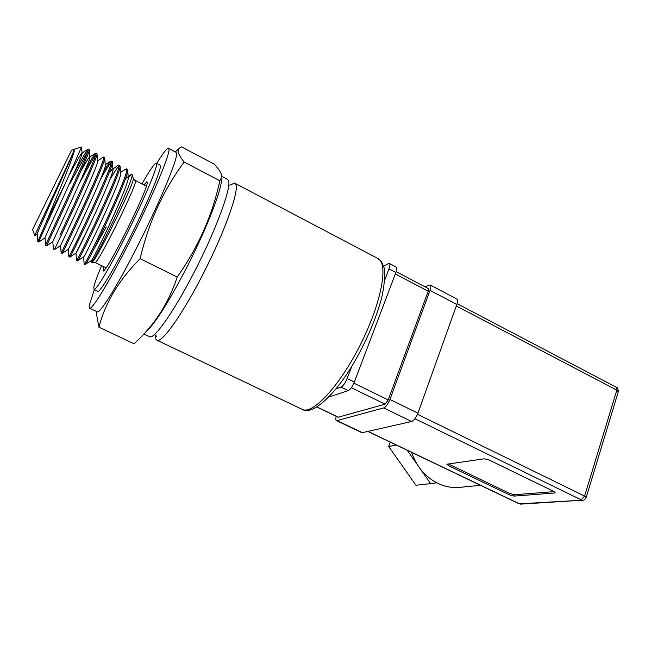 <?xml version="1.0" encoding="UTF-8"?>
<svg xmlns="http://www.w3.org/2000/svg" width="651" height="651" viewBox="0 0 651 651"><rect width="100%" height="100%" fill="white"/><g stroke="black" fill="none" stroke-linecap="round" stroke-linejoin="round"><path stroke-width="0.98" d="M361.98 432.752L411.635 421.498C413.979 420.538 416.079 417.763 417.934 413.165L456.847 304.473C457.751 301.844 457.84 300.087 457.132 299.208L430.262 285.008M425.152 286.863L428.96 285.065L430.425 285.146C431.076 286.001 430.938 287.742 430.01 290.379L389.941 399.462L417.934 413.165M411.595 452.364C416.632 466.8 425.461 477.159 438.074 483.457C444.893 486.639 451.884 487.965 459.036 487.436L460.639 487.282M395.32 273.981L428.195 291.217L428.13 288.458M328.853 397.02L348.244 390.641C350.376 389.542 352.411 386.67 354.356 382.023L395.898 272.476C396.858 269.823 397.061 268.098 396.492 267.284L389.485 263.541M383.716 266.186L388.289 263.663L389.623 263.671C390.177 264.477 389.973 266.202 388.997 268.855L384.806 279.832M411.635 421.498L383.724 407.917L337.047 420.587L362.705 432.834M554.506 492.994L555.148 492.726L553.513 491.293L489.373 460.094L484.141 458.784L446.879 464.236L448.661 465.75L509.269 494.809L514.135 496.095L554.506 492.994L554.79 492.075M336.241 416.315C335.599 418.739 335.68 420.164 336.469 420.579L337.047 420.587M383.724 407.917C385.978 406.891 388.053 404.076 389.941 399.462M351.353 387.703L385.107 404.173L338.341 417.177L316.98 406.965M428.195 291.217L388.208 399.95L353.892 383.154M385.107 404.173L388.208 399.95M448.222 463.894L509.7 493.466L514.575 494.744L554.131 491.627M351.833 366.228L347.154 378.5C345.201 383.146 343.175 386.035 341.067 387.15L336.03 388.867M436.748 482.798L430.653 483.62L420.513 469.192M417.47 464.855L407.209 450.264M396.304 445.048L388.68 446.521L415.956 485.247L430.653 483.62M390.258 442.159L388.68 446.521M143.904 184.9L146.874 181.751L147.191 182.524C148.29 189.327 105.787 274.429 103.061 270.962L103.574 266.609M101.605 265.649C97.268 275.918 94.68 283.047 93.825 287.034L94.061 289.614C96.405 290.191 111.402 264.827 127.694 232.13C143.993 199.466 156.924 168.78 156.639 164.011L156.191 163.116C154.336 163.572 149.592 170.505 141.959 183.899M149.315 336.591L149.885 336.86C155.06 338.772 176.112 308.175 196.814 267.056C217.556 225.978 231.52 186.967 228.542 180.539L227.28 179.253L221.934 176.437M229.852 185.201L234.523 183.069L235.857 184.388C239.096 190.946 225.384 229.99 204.658 270.971C183.973 312 162.701 342.41 157.265 340.375C156.077 340.05 155.483 338.618 155.475 336.071L155.499 335.045M214.269 164.142C218.98 169.227 221.535 173.345 221.934 176.511L219.826 180.766C212.421 215.204 198.221 247.29 177.227 277.033C169.032 301.698 156.159 322.497 138.606 339.423L134.065 343.793L98.919 327.184C105.283 302.699 119.019 279.865 140.12 258.691C148.697 222.227 163.377 190.011 184.168 162.05C178.52 155.15 176.852 150.576 179.155 148.33L181.613 146.89L214.269 164.142M221.486 179.692C221.503 191.304 203.6 235.963 182.508 275.593C167.299 303.96 155.597 322.269 147.403 330.529L141.413 336.591M168.755 148.461L175.843 152.188L176.535 153.18C178.268 158.364 157.908 206.872 134.594 251.856C116.024 287.962 100.278 312.952 97.414 311.894L97.056 311.723M156.704 163.385C162.807 153.49 166.697 148.452 168.381 148.265L168.991 149.217C169.846 154.588 153.807 193.274 132.918 235.141C112.062 277.033 92.841 309.168 89.805 308.273C89.122 308.183 89.016 306.971 89.488 304.611L94.33 289.736M156.468 163.263L160.219 165.216L160.415 165.981C160.805 170.798 147.98 201.501 131.689 234.132C115.406 266.78 100.311 292.071 97.862 291.445L97.601 291.314M106.259 226.865L92.043 252.572M128.231 177.959L131.323 174.256L131.974 174.151L132.12 174.997C132.975 181.889 93.508 263.484 91.49 262.353L91.693 260.823L92.849 260.62M73.742 173.963C81.668 159.104 86.42 150.853 88.023 149.201L88.202 149.803C87.576 155.654 45.537 244.41 45.627 245.199L45.627 245.337M89.285 150.121L89.814 157.103C92.702 156.273 52.991 240.667 52.804 241.716L46.644 245.826C45.432 247.47 88.593 156.452 89.244 150.34L89.252 149.689M87.722 151.423L69.795 183.761M84.565 171.53C90.53 160.61 94.232 154.499 95.664 153.197L95.974 153.799C95.713 159.91 53.398 249.089 53.406 249.032L54.415 249.61C53.618 251.441 96.763 160.651 97.007 154.336L96.991 153.685M95.73 154.792C92.784 158.99 87.307 168.576 79.316 183.541M97.52 160.887L103.273 157.176L103.712 157.786C103.834 164.158 61.235 253.752 61.145 252.84L61.145 252.8M61.129 252.873L62.162 253.377C61.78 255.404 104.892 164.833 104.746 158.323L104.705 157.68L103.517 157.07M103.216 172.425C107.016 165.915 109.555 162.156 110.833 161.147L111.419 161.757C111.923 168.389 69.022 258.382 68.86 256.616L68.851 256.494M69.852 257.112L69.885 257.129C69.901 259.342 112.997 168.991 112.444 162.294L112.395 161.668L111.166 161.009M111.378 162.083C109.384 164.264 105.747 170.049 100.449 179.456M92.003 220.453L75.947 253.133C76.346 254.517 115.968 170.676 112.908 169.04L118.36 165.102L119.092 165.712C119.979 172.58 76.908 262.744 76.541 260.367L76.517 260.164M77.518 260.839L77.575 260.856C78.161 262.931 121.07 173.101 120.118 166.241L118.978 165.037M119.084 165.85C117.326 167.519 114.194 172.222 109.702 179.953M120.525 172.499L125.838 169.048L126.375 168.845L126.742 169.659C128.019 176.714 84.972 266.658 84.199 264.094L84.15 263.81M86.795 262.345L85.777 263.924C90.253 258.675 129.15 176.445 127.767 170.18L126.587 168.959M81.611 147.224L82.059 153.115C84.899 151.455 45.139 235.996 45.017 237.867L38.84 242.034C38.246 242.001 52.357 211.86 65.596 182.866L46.237 222.137L37.839 241.545M85.777 263.924L84.899 264.428M81.554 146.996L71.594 150.121L32.566 229.583L34.796 235.735C33.901 236.036 72.847 154.629 74.238 149.714C75.638 152.228 57.288 195.105 46.237 222.137M65.596 182.866L81.595 146.98M37.221 234.262L34.796 235.735M219.826 180.766L184.168 162.05M96.535 311.471L96.405 313.473L98.919 327.184M140.12 258.691L177.227 277.033M85.167 264.461L91.286 260.579C92.605 261.84 131.323 180.107 128.182 176.966L127.751 170.513M131.323 174.256L125.423 178.813M77.575 260.856L83.629 256.868C84.321 258.537 123.657 175.428 120.557 173.003L120.109 166.444M69.877 257.137L75.964 253.125L76.533 260.367L77.567 260.864M112.314 169.024L108.758 173.548M62.154 253.394L68.282 249.349C68.599 249.927 108.237 165.883 105.234 165.061L104.746 158.291M60.559 245.582L60.559 245.549C60.812 245.313 100.482 161.082 97.536 161.09L97.032 154.206M89.553 157.135C88.341 158.217 85.257 163.263 80.293 172.279M81.88 153.156C80.496 154.572 76.346 161.741 69.429 174.655M37.221 234.246L37.197 233.994C37.05 231.797 73.205 154.897 74.238 149.714M456.31 305.97L616.814 390.152L616.326 387.272L457.116 303.659M456.847 304.473L430.01 290.379M388.997 268.855L395.898 272.476M586.201 497.437L618.287 391.764L616.814 390.152L584.598 496.086L417.494 414.288M414.947 418.739L581.221 499.87L584.598 496.086L586.185 497.494C584.606 499.797 583.426 500.692 582.653 500.18L582.767 500.171M518.969 503.728L520.784 504.11L582.653 500.18L519.457 503.825L368.328 431.532M514.135 496.095L514.575 494.744M509.269 494.809L509.7 493.466M448.661 465.75L449.133 464.391M347.154 378.5L354.356 382.023M341.067 387.15L348.244 390.641M301.6 409.064L302.756 409.617C313.074 413.979 338.471 387.125 358.742 347.943C379.094 308.834 388.086 269.156 379.981 260.197L377.165 258.121L235.214 183.427M91.758 260.807L91.71 262.174M91.872 262.223L91.97 262.19C94.9 263.134 133.805 184.778 133.39 178.724L131.974 174.151M133.406 178.374L135.522 181.181C135.986 187.407 97.137 265.348 95.054 262.451L94.916 262.386M618.312 391.69C618.092 388.647 617.465 387.199 616.44 387.329M362.094 432.809L336.469 420.579M459.036 487.436L480.479 485.312M520.784 504.11L519.05 503.768L368.14 431.572M338.048 417.177L316.858 407.038M428.244 288.491L396.19 271.654M94.061 289.614L97.862 291.445M157.265 340.375L302.756 409.617C311.772 415.248 334.834 396.475 355.479 360.084C367.441 338.707 376.123 318.176 381.527 298.475C384.35 285.87 385.246 275.707 384.204 267.992L381.372 261.49M91.49 262.353L95.054 262.451L106.04 267.805M175.355 151.935L179.155 148.33M146.353 186.162L135.457 180.563M88.137 149.136L89.171 149.673M95.843 153.107L96.877 153.644M37.791 241.521L38.84 242.034M45.594 245.321L46.644 245.826M68.282 249.349L68.86 256.616L69.885 257.129M83.613 256.876L84.174 264.094L85.037 264.493M378.565 258.87L380.77 260.758M154.474 334.59L156.297 336.429L155.939 335.46M143.936 334.036L149.885 336.86M96.608 311.512L96.405 313.473M89.805 308.273L97.414 311.894M91.368 262.361L91.23 260.603M105.218 164.776L110.833 161.147M60.559 245.549L61.145 252.84M52.804 241.716L53.406 249.032M89.797 156.972L95.664 153.197M45.017 237.867L45.627 245.199M82.05 153.042L88.023 149.201M37.197 233.994L37.815 241.342M112.444 162.368L112.908 169.04M54.415 249.634L60.535 245.622"/></g></svg>
